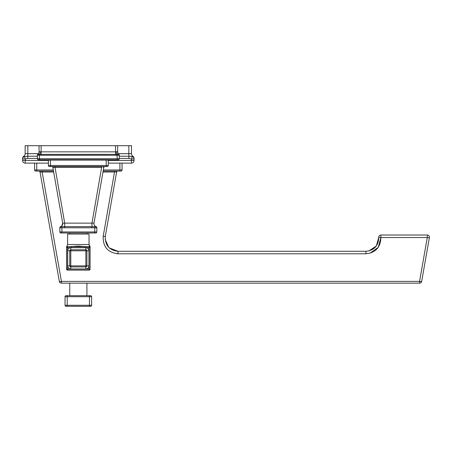 <?xml version="1.0" encoding="UTF-8"?>
<svg xmlns="http://www.w3.org/2000/svg" width="452" height="452" viewBox="0 0 452 452"><rect width="100%" height="100%" fill="white"/><g stroke="black" fill="none" stroke-linecap="round" stroke-linejoin="round"><path stroke-width="0.68" d="M368.922 250.922L376.313 246.012L378.759 237.345C378.443 245.792 374.171 250.431 365.939 251.272L117.978 251.272L365.939 251.272L365.939 253.787C375.589 252.741 380.573 247.323 380.889 237.543L380.895 235.023L427.287 235.023L380.895 235.023A2.141 2.141 0 0 0 378.759 237.345L380.889 237.543L378.222 247.397L369.934 253.244M115.243 171.958L116.627 172.009L105.316 236.176A2.141 0.367 -170 0 1 103.203 236.176C102.779 246.668 107.706 252.538 117.978 253.787L116.797 253.742M380.889 237.543L427.287 237.543L419.558 281.393L419.558 283.161A2.141 2.141 0 0 0 421.671 281.393A2.141 0.367 -170 0 1 419.558 281.393L61.427 281.393A2.141 0.367 170 0 1 59.314 281.393L40.025 172.009L42.138 172.009L42.138 171.088L41.177 171.088M102.994 172.009L114.52 172.009L114.52 171.088L115.514 171.088M40.025 172.009A1.113 1.113 90 0 0 38.928 171.088L39.251 171.133M39.539 171.088L40.251 171.088M42.138 171.088L41.075 171.088M59.314 281.393A2.141 2.141 0 0 0 61.427 283.161L61.427 281.393L42.138 172.009L41.409 171.958M421.671 281.393L429.4 237.543L421.671 281.393A2.141 2.141 0 0 1 419.558 283.161L61.427 283.161M427.287 237.543A2.141 0.367 10 0 0 429.4 237.543A2.141 2.141 0 0 0 427.287 235.023A2.141 2.141 0 0 1 429.4 237.543A2.141 2.141 0 0 0 427.287 235.023L427.287 237.543M378.759 237.345A2.141 2.141 0 0 1 380.895 235.023A2.141 2.141 0 0 0 378.759 237.345M117.407 171.133L117.729 171.088A1.113 1.113 0 0 0 116.627 172.009L116.497 171.952M116.441 171.088L117.124 171.088M105.316 236.176C104.966 245.199 109.186 250.227 117.978 251.272L109.356 247.95M108.74 247.357L105.158 239.407M53.5 171.088L35.719 171.088A1.113 1.113 0 0 1 34.601 169.975L34.601 163.132M120.938 171.088A1.113 1.113 0 0 0 122.051 169.975L122.051 163.132L122.051 169.975A1.113 1.113 0 0 1 120.938 171.088L103.158 171.088M108.248 160.471L131.396 160.471L132.097 156.528L132.871 156.234A3.085 3.085 0 0 1 131.504 153.663L128.843 153.663L128.843 156.234L132.097 156.528A2.661 2.559 0 0 1 134.058 158.997L134.058 160.471L131.396 160.471L131.396 163.132A2.661 2.661 0 0 0 134.058 160.471A2.661 2.661 0 0 1 131.396 163.132L108.248 163.132M48.409 163.132L25.261 163.132L25.261 158.997L27.815 158.443L37.346 158.443M48.409 160.471L22.6 160.471A2.661 2.661 0 0 0 25.261 163.132A2.661 2.661 0 0 1 22.6 160.471L22.6 158.997L25.261 158.997L24.561 156.528L23.781 156.234L24.561 156.528L27.815 156.234L27.815 158.443M38.465 153.663L25.154 153.663A3.085 3.085 0 0 1 23.781 156.234L22.6 158.364A2.661 2.661 0 0 0 22.6 158.443L22.6 158.997A2.661 2.559 180 0 1 24.561 156.528M27.775 156.234L26.691 156.268M119.311 158.443L128.843 158.443L131.396 158.997L134.058 158.997L134.058 158.443A2.661 2.661 0 0 0 132.871 156.234L132.735 156.279M23.781 156.234A2.661 2.661 180 0 0 22.6 158.443A2.661 2.661 180 0 1 23.781 156.234L22.606 158.273M25.154 145.691L25.154 153.663L25.154 145.691L131.504 145.691L131.504 153.663L131.504 145.691M132.097 156.528L129.967 156.268M69.755 295.681L69.755 283.161M86.903 295.681L86.903 283.161M90.586 295.681L89.456 295.681L90.586 295.681A1.028 1.028 0 0 1 91.615 296.71L91.615 305.281L65.037 305.281L65.037 296.71L91.615 296.71M67.201 295.681L89.456 295.681L89.456 306.309L66.065 306.309L67.201 306.309L67.201 295.681L66.065 295.681L67.201 295.681M90.586 306.309L89.456 306.309L90.586 306.309A1.028 1.028 0 0 0 91.615 305.281M66.065 306.309A1.028 1.028 0 0 1 65.037 305.281A1.028 1.028 0 0 0 66.065 306.309M66.065 295.681A1.028 1.028 0 0 0 65.037 296.71A1.028 1.028 0 0 1 66.065 295.681M67.614 234.051L89.044 234.051L89.044 244.509L89.756 246.063A2.057 2.057 -90 0 1 89.044 244.509L67.614 244.509L67.614 234.051M67.58 270.126L89.078 270.126A1.028 1.028 0 0 0 90.106 269.098L90.106 246.837A1.028 1.028 0 0 0 89.756 246.063L89.078 246.566L71.427 246.566L78.326 246.063L85.225 246.566L85.225 247.594L71.427 247.594L71.427 246.566L67.58 246.566C66.698 246.007 66.698 246.007 67.58 246.566C66.698 246.007 66.698 246.007 67.58 246.566A1.028 1.028 0 0 0 66.546 247.594L66.546 269.098A1.028 1.028 0 0 0 67.58 270.126L67.58 269.098L66.546 269.098M90.106 269.098L89.078 269.098L89.078 270.126M71.427 247.594L67.58 247.594L67.58 269.098L89.078 269.098L89.078 247.594L90.106 247.594A1.028 1.028 0 0 0 89.078 246.566L89.078 247.594L85.225 247.594M89.756 246.063L90.106 247.594M95.784 232.983A1.028 1.028 0 0 0 96.813 231.955A1.028 1.028 0 0 1 95.784 232.983L60.873 232.983A1.028 1.028 0 0 1 59.845 231.955L59.845 227.78L96.813 227.78L96.683 227.102M94.756 232.983L94.756 231.955L96.813 231.955L96.813 227.78A1.028 1.028 0 0 0 95.852 226.757L96.09 226.621A1.028 1.028 0 0 1 96.813 227.605L96.09 226.621A1.028 1.028 0 0 1 96.807 227.497M104.519 166.568L104.824 166.522A1.028 1.028 -90 0 0 103.813 167.376L93.976 223.141L62.681 223.141A3.085 3.085 0 0 1 60.562 226.621A1.028 1.028 180 0 0 59.845 227.605L59.845 227.78A1.028 1.028 180 0 1 60.805 226.757L64.704 226.621L64.704 227.605M61.851 226.757L61.901 227.78L60.85 227.791M102.728 166.522L101.785 166.522L91.954 223.141L91.954 226.621L95.852 226.757M95.191 226.169A3.085 3.085 0 0 1 93.976 223.141A3.085 3.085 90 0 0 96.09 226.621M94.801 226.757L94.756 231.955L59.845 231.955M53.924 166.522L54.873 166.522L64.704 223.141L64.704 226.621L91.954 226.621L91.954 227.605M94.7 226.751L94.344 226.734M106.192 160.093L106.192 166.522L107.22 166.522L49.437 166.522A1.028 1.028 0 0 1 48.409 165.494L48.409 160.093L108.248 160.093L108.248 165.494L48.409 165.494M104.248 166.522L103.576 166.522M53.076 166.522L52.409 166.522M51.98 166.522L51.833 166.522A1.028 1.028 0 0 1 52.844 167.376L62.681 223.141L61.867 225.814M107.22 166.522A1.028 1.028 0 0 0 108.248 165.494A1.028 1.028 0 0 1 107.22 166.522M104.05 159.748L104.05 160.093M117.735 152.759A3.085 3.085 0 0 1 117.593 151.844L117.593 151.844A3.085 3.085 -63.6 0 0 118.882 154.347A1.028 1.028 180 0 1 119.311 155.183A1.028 1.028 180 0 0 118.882 154.347A1.028 1.028 0 0 1 119.311 155.183L119.311 158.72A1.028 1.028 0 0 1 118.283 159.748A1.028 1.028 0 0 0 119.311 158.72L117.254 158.72L117.254 159.748L118.283 159.748L38.375 159.748A1.028 1.028 0 0 1 37.346 158.72L37.346 155.183A1.028 1.028 0 0 1 37.776 154.347L39.245 154.369L39.403 155.273L37.346 155.273L39.403 155.273L39.403 158.72L37.346 158.72M117.701 155.307L118.706 155.341M118.882 154.347L118.74 154.369A1.028 1.011 180 0 1 119.311 155.273L117.254 155.273L117.413 154.369L117.04 154.358L39.245 154.369M37.346 155.273A1.028 1.011 0 0 1 37.917 154.369M118.74 154.369L117.413 154.369M39.403 159.748L39.403 158.72L117.254 158.72L116.972 155.239L39.686 155.239L39.612 154.358A3.085 1.023 -82.5 0 0 40.431 151.714L39.177 151.714A3.085 2.887 -110.4 0 1 37.849 154.358A1.028 1.028 0 0 0 37.346 155.239M39.058 145.691L39.058 151.844A3.085 3.085 0 0 1 37.776 154.347M119.311 155.239A1.028 1.028 180 0 0 118.808 154.358A3.085 2.887 -69.6 0 1 117.475 151.714L116.22 151.714A3.085 1.023 -97.5 0 0 117.04 154.358L116.972 155.239M117.729 152.748L117.593 145.691M52.607 159.748L52.607 160.093M103.813 167.376L103.214 167.302M101.785 167.376L52.844 167.376L62.681 223.141M66.546 247.56L66.766 246.967A1.028 1.028 0 0 0 66.546 247.594L67.58 247.594L67.58 246.566M70.783 247.713L70.783 265.889L85.874 265.889L85.874 250.803L69.755 250.803L69.755 265.889A1.028 1.028 0 0 0 70.783 266.917L85.874 266.917A1.028 1.028 0 0 0 86.903 265.889L86.903 250.803A1.028 1.028 0 0 0 85.874 249.775L70.783 249.775A1.028 1.028 0 0 0 69.755 250.803L67.698 250.803A3.085 3.085 0 0 1 70.783 247.713L85.874 247.713A3.085 3.085 0 0 1 88.959 250.803L88.959 265.889A3.085 3.085 0 0 1 85.874 268.98L70.783 268.98A3.085 3.085 0 0 1 67.698 265.889L67.698 250.803M69.755 265.889A1.028 1.028 0 0 0 70.783 266.917L70.783 265.889L67.698 265.889M88.959 250.803L85.874 250.803L85.874 247.713M85.874 268.98L85.874 265.889L88.959 265.889M117.978 251.272L117.978 253.787L365.939 253.787M42.138 172.009L53.664 172.009M114.52 172.009L103.203 236.176M36.748 171.088L36.748 169.975L34.601 169.975M122.051 169.975L103.35 169.975M119.91 171.088L119.91 163.132M53.302 169.975L36.748 169.975L36.748 163.132M119.311 156.234L128.843 156.234L128.843 158.443M27.815 145.691L27.815 156.234L37.346 156.234M128.843 145.691L128.843 153.663L118.192 153.663M61.901 232.983L61.901 227.78M50.466 166.522L50.466 160.093M39.686 155.239L39.403 155.273M115.537 155.183L115.537 151.844L41.121 151.844L41.121 155.183M41.121 151.844L41.121 145.691M115.537 151.844L115.537 145.691M96.163 159.748L96.163 160.093M60.495 159.748L60.495 160.093M70.783 266.917L70.783 268.98M132.871 156.234L134.058 158.364M133.374 156.669L133.905 157.556M66.546 247.024L67.614 244.509M87.004 232.983L87.004 234.051M39.058 151.844L38.928 152.748M54.873 166.522L54.189 166.522M69.653 232.983L69.653 234.051"/></g></svg>
